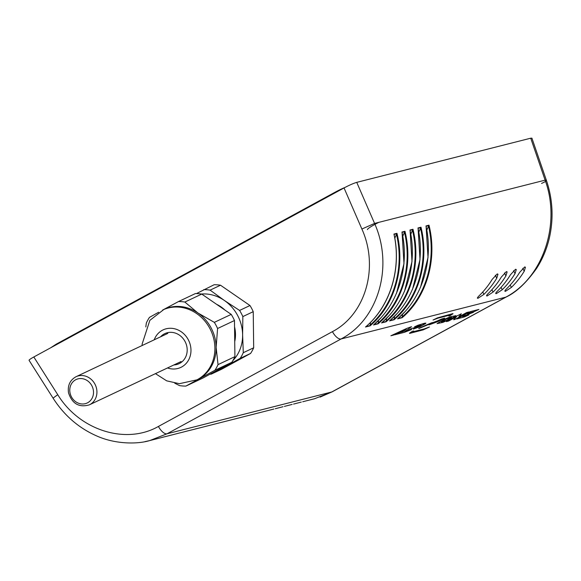 <?xml version="1.0" encoding="UTF-8"?>
<svg xmlns="http://www.w3.org/2000/svg" width="581" height="581" viewBox="0 0 581 581"><rect width="100%" height="100%" fill="white"/><g stroke="black" fill="none" stroke-linecap="round" stroke-linejoin="round"><path stroke-width="0.87" d="M234.731 341.643A31.12 27.873 -115.3 0 0 234.55 326.834M224.825 309.985A31.12 27.873 -115.3 0 0 216.633 304.342M155.454 373.648L166.696 380.845L179.376 383.692L197.119 379.792A38.898 34.845 -115.3 0 0 198.738 378.972A38.898 34.845 -115.3 0 0 216.139 347.351A38.898 34.845 -115.3 0 0 197.918 312.985A38.898 34.845 -115.3 0 0 163.915 309.433L149.847 320.356L142.12 344.097L142.171 345.506M210.046 374.164A43.052 38.564 -115.3 0 0 211.15 374.171L240.171 358.361A43.052 38.564 -115.3 0 0 243.286 352.703L253.679 347.794L253.236 311.677A43.052 38.564 -115.3 0 0 249.975 305.526L220.511 285.22A43.052 38.564 -115.3 0 0 214.135 284.734L196.436 293.594M243.286 352.703L242.618 334.852L242.843 316.58L253.236 311.677M211.15 374.171L221.55 369.262L250.571 353.451A43.052 38.564 -115.3 0 0 253.679 347.794M240.171 358.361L250.571 353.451M220.046 368.71A38.898 34.845 -115.3 0 0 225.217 366.473A38.898 34.845 -115.3 0 0 229.909 363.343M242.843 316.58A43.052 38.564 -115.3 0 0 239.583 310.436L249.975 305.526M239.583 310.436L224.404 300.493L210.111 290.13L220.511 285.22M158.671 312.237L149.462 317.371A43.052 38.564 -115.3 0 0 146.347 323.029L145.809 326.936M217.584 328.505L234.47 320.53L234.913 356.647A43.052 38.564 -115.3 0 1 231.804 362.312L214.912 370.279A43.052 38.564 -115.3 0 0 218.028 364.621L216.139 347.351L217.584 328.505A43.052 38.564 -115.3 0 0 214.324 322.353L197.918 312.985L184.852 302.047A43.052 38.564 -115.3 0 0 178.483 301.561L163.101 309.818M178.483 301.561L195.369 293.587A43.052 38.564 -115.3 0 1 201.745 294.08L231.209 314.386L214.324 322.353M184.852 302.047L201.745 294.08M210.111 290.13A43.052 38.564 -115.3 0 0 203.742 289.636M232.843 360.656A38.898 34.845 -115.3 0 0 242.618 334.852A38.898 34.845 -115.3 0 0 224.404 300.493A38.898 34.845 -115.3 0 0 201.396 294.022M174.75 383.199L179.522 385.602A43.052 38.564 -115.3 0 0 185.891 386.089L202.784 378.122L231.804 362.312M234.47 320.53A43.052 38.564 -115.3 0 0 231.209 314.386M218.028 364.621L234.913 356.647M214.912 370.279L185.891 386.089M367.461 229.597A16.224 1.641 -25.7 0 1 378.768 222.37M441.32 321.845L445.91 320.618L451.749 317.48L446.143 319.02L441.32 321.845L447.058 318.642L451.64 317.415L450.282 318.482L445.91 320.618L441.32 321.845M451.096 318.722L442.787 322.426L437.05 323.602L443.761 319.565L450.173 316.841L455.911 315.665L451.096 318.722L455.911 315.665L450.173 316.841L443.761 319.565L437.05 323.602L442.787 322.426L451.096 318.722M411.638 329.5L404.412 332.332L411.413 328.519L418.4 326.718L421.312 325.345L414.543 326.82L417.95 325.251L425.888 323.116L420.535 326.406L413.309 329.078L419.3 326.972L425.495 323.639L425.888 323.116L424.595 323.232L417.95 325.251L414.543 326.82L421.312 325.345L418.4 326.718L411.413 328.519L404.412 332.332L411.638 329.5M437.37 317.901L453.057 313.755L449.868 315.752L448.801 316.02L449.411 315.243L438.081 318.119L433.056 320.015L437.37 317.901L433.056 320.015L438.081 318.119L449.411 315.243L448.801 316.02L450.188 315.665L452.781 313.624L437.37 317.901M454.923 316.972L461.329 313.805L458.837 316.827L466.688 312.549L468.823 312.004L454.582 319.572L453.601 319.695L456.405 316.783L448.554 321.061L446.419 321.605L454.923 316.972L446.419 321.605L448.554 321.061L456.405 316.783L453.601 319.695L454.582 319.572L468.823 312.004L466.688 312.549L458.837 316.827L461.329 313.805L454.923 316.972M423.251 329.855L409.423 333.24L412.285 331.337L413.687 330.981L413.062 331.758L424.399 328.875L429.417 326.987L423.251 329.855L429.417 326.987L424.399 328.875L413.062 331.758L413.687 330.981L412.285 331.337L409.685 333.378L423.251 329.855M406.635 328.468L411.501 326.689L403.592 332.543L394.71 334.794L399.546 332.564L402.894 331.693L406.279 329.238L393.736 335.026L390.86 335.774L406.635 328.468L390.86 335.774L393.736 335.026L406.279 329.238L402.894 331.693L399.546 332.564L394.71 334.794L403.592 332.543L411.501 326.689L406.635 328.468M424.631 325.73L444.654 318.156L438.401 321.373L429.49 324.706L428.851 324.815L429.076 324.285L418.705 328.425L424.631 325.73L419.054 328.476L429.076 324.285L428.851 324.815L429.49 324.706L438.401 321.373L444.654 318.156L441.676 318.984L432.692 322.971L432.286 323.043L432.707 322.528L431.661 322.796L424.631 325.73M473.951 311.706L469.012 312.985L467.458 313.827L473.413 312.317L462.57 316.492L468.976 314.866L464.502 316.899L456.753 318.984L470.189 311.656L478.911 309.441L473.951 311.706L478.911 309.441L470.189 311.656L456.753 318.984L464.502 316.899L468.976 314.866L462.57 316.492L473.413 312.317L467.458 313.827L469.012 312.985L473.951 311.706M273.84 409.06L193.059 429.584M282.991 406.736L275.241 408.726M292.149 404.412L284.392 406.402M301.307 402.088L293.55 404.078M504.874 291.212L505.514 291.284C504.366 291.466 504.795 290.565 506.799 288.583A93.359 83.127 -104.2 0 0 519.632 272.431L524.708 266.94L525.442 267.216L524.207 271.269A93.359 83.127 75.8 0 1 511.374 287.421L510.22 285.024M495.716 293.536L496.363 293.608C495.208 293.79 495.637 292.889 497.641 290.907A93.359 83.127 -104.2 0 0 510.474 274.755L515.55 269.264L516.291 269.54L515.049 273.593A93.359 83.127 75.8 0 1 502.216 289.745L501.069 287.348M486.566 295.86L487.205 295.932C486.057 296.114 486.479 295.213 488.49 293.231A93.359 83.127 -104.2 0 0 501.316 277.079L506.4 271.588L507.133 271.864L505.898 275.917A93.359 83.127 75.8 0 1 493.066 292.069L491.911 289.672M477.408 298.184L478.047 298.256C476.899 298.438 477.328 297.537 479.332 295.555A93.359 83.127 -104.2 0 0 492.165 279.403L497.242 273.912L497.975 274.188L496.74 278.241A93.359 83.127 75.8 0 1 483.908 294.393L482.753 291.996M505.514 291.284L511.374 287.421M496.363 293.608L502.216 289.745M487.205 295.932L493.066 292.069M478.047 298.256L483.908 294.393M541.55 183.414A10.371 1.445 161.1 0 0 546.416 180.4L531.913 138.155L530.722 138.198L545.123 180.146C561.173 223.939 543.068 277.798 505.79 297.16L331.773 391.972L314.503 398.762M144.945 441.64L149.68 440.594L167.074 433.782L341.083 338.963A10.371 4.604 -118.6 0 1 332.441 331.635L158.424 426.447C125.939 445.01 79.612 430.405 57.766 394.724L33.814 356.981C30.575 358.767 28.992 359.879 29.065 360.314L53.176 398.312A10.371 0.639 147.6 0 0 53.183 398.319M33.814 356.981L344.046 187.946L361.883 229.023C379.182 267.18 365.631 314.408 332.441 331.635M506.341 296.935A10.371 4.604 -118.6 0 1 506.276 296.971A10.371 4.604 -118.6 0 1 505.79 297.16L341.083 338.963C378.42 319.586 393.838 266.41 374.571 223.431L356.741 182.361C353.488 183.327 349.254 185.186 344.046 187.946M356.741 182.361L530.722 138.198M179.282 433.041L169.027 435.685M57.766 394.724A10.371 0.639 147.6 0 0 53.176 398.312C64.288 415.56 78.878 428.146 96.962 436.062C115.837 444.458 137.958 444.189 149.687 440.587L160.988 437.725M187.293 431.008L193.03 429.591M187.322 431L181.584 432.496M195.303 428.974L197.605 428.429M163.261 437.108L168.998 435.692M163.29 437.101L161.017 437.718M412.975 229.241L409.961 230.011C417.746 264.558 406.221 302.229 381.521 322.942L386.111 321.78C410.665 301.103 421.552 263.592 412.975 229.241L410.825 234.136M386.503 318.315L386.111 321.78M394.521 316.282L394.121 319.746C418.676 299.07 429.562 261.559 420.985 227.207L418.836 232.102M420.985 227.207L417.971 227.977C425.757 262.525 414.231 300.195 389.531 320.908L394.121 319.746M402.531 314.248L402.132 317.713C426.686 297.036 437.573 259.525 428.996 225.174L426.846 230.069M428.996 225.174L425.982 225.944C433.767 260.491 422.242 298.162 397.542 318.875L402.132 317.713M396.954 233.308L393.94 234.07C401.725 268.625 390.2 306.296 365.5 327.009L370.09 325.847C394.644 305.17 405.531 267.659 396.954 233.308L394.804 238.203M378.492 320.349L378.1 323.813C402.655 303.137 413.541 265.626 404.964 231.274L402.815 236.169M404.964 231.274L401.95 232.037C409.736 266.592 398.21 304.262 373.51 324.975L378.1 323.813M370.482 322.39L370.09 325.847M173.864 364.955A16.624 14.895 -115.3 0 0 179.754 363.328A16.624 14.895 -115.3 0 0 183.705 339.348A16.624 14.895 -115.3 0 0 160.581 336.813M167.495 367.962A20.749 18.585 -115.3 0 0 181.686 366.974A20.749 18.585 -115.3 0 0 184.192 334.213A20.749 18.585 -115.3 0 0 154.212 339.82M195.87 380.381A38.898 34.845 -115.3 0 0 197.482 379.56A38.898 34.845 -115.3 0 0 210.344 329.42A38.898 34.845 -115.3 0 0 162.665 310.022M56.103 344.838A1.039 0.458 -118.6 0 1 56.197 344.177A1.039 0.458 -118.6 0 1 56.248 344.155L335.31 192.108M345.005 187.431A11.932 1.206 154.3 0 0 335.404 192.057A1.039 0.458 61.4 0 0 335.353 192.071A1.039 0.458 61.4 0 0 335.259 192.739M361.883 229.023L374.571 223.431L545.123 180.146A10.371 1.445 161.1 0 1 546.416 180.393C552.734 199.218 553.744 218.289 549.444 237.622C546.881 248.777 542.596 259.039 536.597 268.393C526.444 282.7 516.335 292.228 506.269 296.971L332.259 391.783A10.371 4.604 -118.6 0 1 331.773 391.972L167.074 433.782A10.371 4.604 61.4 0 1 158.424 426.447M495.317 275.285L496.74 278.241M504.475 272.961L505.898 275.917M513.626 270.637L515.049 273.593M522.784 268.313L524.207 271.269M412.488 230.199C420.615 263.89 409.99 300.486 386.133 320.973M412.8 229.618L410.084 230.308M381.971 322.571L386.125 321.518M420.499 228.166C428.625 261.857 418 298.452 394.143 318.94M420.818 227.585L418.095 228.275M389.982 320.538L394.136 319.485M404.478 232.233C412.604 265.924 401.979 302.519 378.122 323.007M404.79 231.652L402.074 232.342M373.961 324.605L378.115 323.552M428.509 226.132C436.636 259.823 426.011 296.419 402.154 316.906M428.829 225.551L426.105 226.241M397.992 318.504L402.146 317.451M396.467 234.266C404.594 267.957 393.969 304.553 370.104 325.04M396.779 233.685L394.063 234.375M365.95 326.638L370.104 325.585M94.928 384.114A15.564 13.937 -115.3 0 0 76.046 376.713C70.01 380.061 67.498 385.428 68.514 392.8C72.153 403.773 79.089 407.789 89.329 404.855A15.564 13.937 -115.3 0 0 94.928 384.114M91.842 385.711A12.964 11.613 64.7 0 1 81.798 403.969A12.964 11.613 64.7 0 1 71.281 384.135A12.964 11.613 64.7 0 1 91.842 385.711M50.62 347.823L56.197 344.177L335.353 192.071L345.078 187.394M171.635 434.973L171.046 435.14M302.708 401.754L314.546 398.748M179.645 432.939L179.057 433.106M179.355 433.019L181.664 432.475M163.624 437.006L163.036 437.173M187.656 430.906L187.235 431.029M195.376 428.952L197.685 428.408M195.666 428.872L195.078 429.039M410.063 230.214L412.002 261.566L404.485 291.371M388.856 315.832L381.63 322.862M418.073 228.18L420.012 259.511L412.51 289.309M396.859 313.805L389.64 320.828M402.052 232.247L403.984 263.614L396.46 293.434M380.845 317.865L373.619 324.895M426.084 226.147L428.023 257.463L420.535 287.246M404.87 311.772L397.651 318.802M394.041 234.281C401.725 268.691 390.309 306.332 365.602 326.936M320.08 397.106L332.194 391.819M167.786 333.414L76.046 376.713M181.069 361.556L89.329 404.855"/></g></svg>
